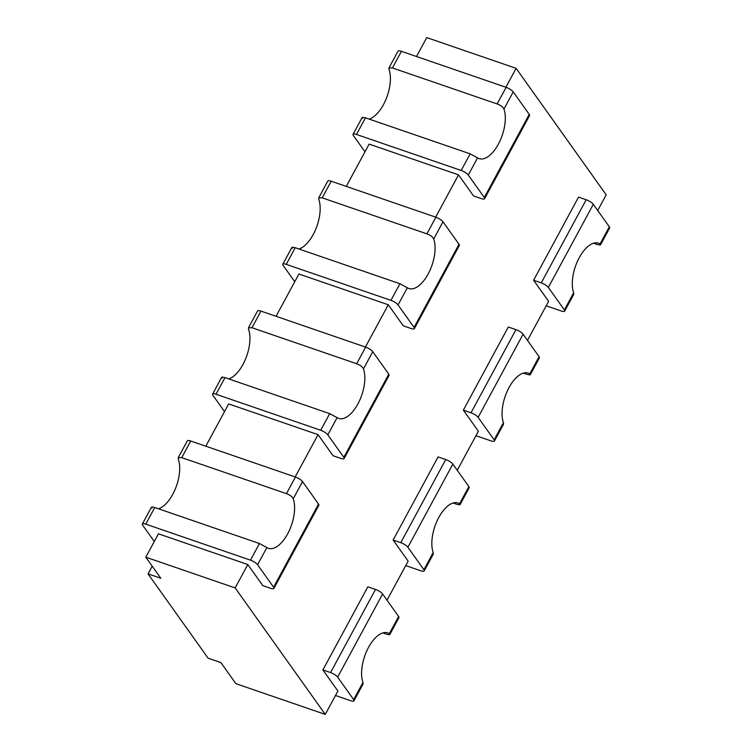 <?xml version="1.0" encoding="UTF-8"?>
<svg xmlns="http://www.w3.org/2000/svg" width="752" height="752" viewBox="0 0 752 752"><rect width="100%" height="100%" fill="white"/><g stroke="black" fill="none" stroke-linecap="round" stroke-linejoin="round"><path stroke-width="1.13" d="M388.953 67.962L398.015 51.202A6.166 1.758 -151.6 0 1 401.436 51.324L506.124 87.335L497.138 103.955L392.441 67.943L388.953 67.962L389.038 69.551A29.582 14.25 -71 0 1 383.464 104.622A29.582 14.25 -71 0 1 369.138 119.089M497.138 103.955C500.644 105.233 502.919 106.934 503.943 109.068A29.582 14.25 -71 0 1 498.369 144.149A29.582 14.25 -71 0 1 479.137 158.625A29.582 14.25 -71 0 1 477.567 157.854L470.16 153.84L365.472 117.829L356.486 134.458L461.173 170.469A6.166 1.758 -151.6 0 1 468.28 175.028L484.297 197.513A6.166 1.758 28.4 0 1 484.617 198.688A6.166 1.758 28.4 0 1 481.195 198.566L473.534 195.934L458.523 174.859L435.652 217.149M362.661 118.337C361.392 117.237 362.323 117.068 365.472 117.829M506.124 87.335A6.166 1.758 28.4 0 1 513.231 91.894L529.248 114.379A6.166 1.758 28.4 0 1 529.568 115.554L484.617 198.688M364.983 151.81L353.374 135.51A6.166 1.758 28.4 0 1 353.064 134.335A6.166 1.758 28.4 0 1 356.486 134.458M475.95 435.699L491.037 440.888A6.166 1.758 -151.6 0 0 494.459 441.001A6.166 1.758 -151.6 0 0 494.139 439.835L478.131 417.351A6.166 1.758 -151.6 0 0 471.015 412.782L463.354 410.141L508.305 327.007L515.966 329.649A6.166 1.758 -151.6 0 1 523.082 334.217L539.09 356.692A6.166 1.758 28.4 0 1 539.41 357.867L530.348 374.637L529.812 373.866C531.081 374.975 530.141 375.145 527.002 374.374L523.326 373.114M463.354 410.141L478.375 431.225L457.244 470.291M405.723 565.598L420.8 570.787A6.166 1.758 -151.6 0 0 424.222 570.9A6.166 1.758 -151.6 0 0 423.912 569.725L407.894 547.249A6.166 1.758 -151.6 0 0 400.778 542.681L393.127 540.039L438.078 456.906L445.729 459.547A6.166 1.758 -151.6 0 1 452.845 464.106L468.863 486.591A6.166 1.758 28.4 0 1 469.173 487.766L460.111 504.526L459.575 503.765C460.844 504.865 459.914 505.034 456.765 504.272L453.099 503.013M393.127 540.039L408.139 561.124L387.017 600.19M335.486 695.487L350.564 700.676A6.166 1.758 -151.6 0 0 353.985 700.798A6.166 1.758 -151.6 0 0 353.675 699.623L337.657 677.138A6.166 1.758 -151.6 0 0 330.551 672.579L322.89 669.938L367.841 586.804L375.502 589.436A6.166 1.758 -151.6 0 1 382.608 594.005L398.626 616.49A6.166 1.758 28.4 0 1 398.936 617.665L389.874 634.425L389.339 633.663C390.608 634.763 389.677 634.932 386.528 634.171L382.862 632.911M322.89 669.938L337.902 691.022L325.259 714.4L235.893 683.662L220.872 662.578L208.107 658.188L148.05 573.879L152.205 566.181M273.907 588.384L318.857 505.25A6.166 1.758 28.4 0 0 318.547 504.075L302.53 481.59A6.166 1.758 28.4 0 0 295.423 477.022L286.427 493.65C289.943 494.929 292.208 496.63 293.242 498.764A29.582 14.25 -71 0 1 287.659 533.835A29.582 14.25 -71 0 1 268.426 548.321A29.582 14.25 -71 0 1 266.866 547.55L257.579 564.724L273.596 587.209A6.166 1.758 28.4 0 1 273.907 588.384A6.166 1.758 28.4 0 1 270.485 588.261L262.824 585.629L247.812 564.545L235.169 587.932L325.259 714.4M344.143 458.485L389.094 375.351A6.166 1.758 28.4 0 0 388.775 374.176L372.766 351.692A6.166 1.758 28.4 0 0 365.651 347.123L356.664 363.752C360.18 365.03 362.445 366.732 363.479 368.865A29.582 14.25 -71 0 1 357.896 403.937A29.582 14.25 -71 0 1 338.663 418.422A29.582 14.25 -71 0 1 337.103 417.651L327.816 434.825L343.833 457.31A6.166 1.758 28.4 0 1 344.143 458.485A6.166 1.758 28.4 0 1 340.722 458.363L333.061 455.731L318.049 434.647L295.179 476.937M414.38 328.586L459.331 245.453A6.166 1.758 28.4 0 0 459.011 244.278L442.994 221.793A6.166 1.758 28.4 0 0 435.887 217.225L426.901 233.853C430.407 235.132 432.682 236.833 433.716 238.967A29.582 14.25 -71 0 1 428.132 274.038A29.582 14.25 -71 0 1 408.9 288.524A29.582 14.25 -71 0 1 407.33 287.753L398.052 304.927L414.061 327.411A6.166 1.758 28.4 0 1 414.38 328.586A6.166 1.758 28.4 0 1 410.959 328.464L403.298 325.832L388.286 304.757L365.416 347.048M597.718 210.504L606.197 194.815L516.107 68.338L505.889 87.251M546.187 305.801L561.274 310.99A6.166 1.758 -151.6 0 0 564.696 311.112A6.166 1.758 -151.6 0 0 564.376 309.937L548.358 287.452A6.166 1.758 -151.6 0 0 541.252 282.884L533.591 280.252L578.542 197.118L586.203 199.75A6.166 1.758 -151.6 0 1 593.309 204.318L609.327 226.803A6.166 1.758 28.4 0 1 609.646 227.978L600.585 244.738L600.04 243.977C601.318 245.077 600.378 245.246 597.238 244.485L593.563 243.216M533.591 280.252L548.612 301.326L527.481 340.393M516.107 68.338L426.741 37.6L416.514 56.513M235.169 587.932L145.803 557.185L160.815 578.269L148.05 573.879M458.523 174.859L369.147 144.111L346.277 186.402M247.812 564.545L158.437 533.807L145.803 557.185M257.579 564.724A6.166 1.758 -151.6 0 0 250.472 560.155L145.775 524.144A6.166 1.758 28.4 0 0 142.354 524.022A6.166 1.758 28.4 0 0 142.673 525.197L154.282 541.496M435.887 217.225L331.2 181.213A6.166 1.758 -151.6 0 0 327.778 181.1L318.716 197.861L318.81 199.449A29.582 14.25 -71 0 1 313.227 234.521A29.582 14.25 -71 0 1 298.901 248.987M295.423 477.022L190.726 441.01A6.166 1.758 -151.6 0 0 187.304 440.888L178.243 457.648L178.337 459.237A29.582 14.25 -71 0 1 172.753 494.318A29.582 14.25 -71 0 1 158.437 508.784M398.052 304.927A6.166 1.758 -151.6 0 0 390.937 300.358L286.249 264.356A6.166 1.758 28.4 0 0 282.827 264.234A6.166 1.758 28.4 0 0 283.137 265.409L294.756 281.709M388.286 304.757L298.911 274.01L276.05 316.301M318.049 434.647L228.674 403.909L205.813 446.199M327.816 434.825A6.166 1.758 -151.6 0 0 320.7 430.257L216.012 394.245A6.166 1.758 28.4 0 0 212.59 394.133A6.166 1.758 28.4 0 0 212.91 395.308L224.519 411.607M365.651 347.123L260.963 311.112A6.166 1.758 -151.6 0 0 257.541 310.999L248.48 327.759L248.574 329.348A29.582 14.25 -71 0 1 242.99 364.419A29.582 14.25 -71 0 1 228.674 378.886M494.459 441.001L503.52 424.241L503.426 422.652A29.582 14.25 -71 0 1 509.01 387.581A29.582 14.25 -71 0 1 528.242 373.105A29.582 14.25 -71 0 1 529.812 373.866L539.09 356.692M424.222 570.9L433.284 554.139L433.19 552.551A29.582 14.25 -71 0 1 438.773 517.479A29.582 14.25 -71 0 1 458.006 502.994A29.582 14.25 -71 0 1 459.575 503.765L468.863 486.591M564.696 311.112L573.757 294.352L573.663 292.763A29.582 14.25 -71 0 1 579.247 257.682A29.582 14.25 -71 0 1 598.479 243.206A29.582 14.25 -71 0 1 600.04 243.977L609.327 226.803M353.985 700.798L363.047 684.038L362.962 682.449A29.582 14.25 -71 0 1 368.536 647.378A29.582 14.25 -71 0 1 387.769 632.893A29.582 14.25 -71 0 1 389.339 633.663L398.626 616.49M151.96 508.023C150.682 506.923 151.622 506.754 154.762 507.515L145.775 524.144M266.866 547.55L259.459 543.527L154.762 507.515M426.901 233.853L322.204 197.842L318.716 197.861M286.427 493.65L181.74 457.639L178.243 457.648M292.425 248.235C291.156 247.135 292.086 246.966 295.235 247.728L286.249 264.356M407.33 287.753L399.932 283.739L295.235 247.728M222.188 378.134C220.919 377.025 221.859 376.855 224.998 377.626L216.012 394.245M337.103 417.651L329.696 413.638L224.998 377.626M356.664 363.752L251.976 327.74L248.48 327.759M401.436 51.324L392.441 67.943M513.231 91.894L503.943 109.068M470.16 153.84L461.173 170.469M477.567 157.854L468.28 175.028M529.248 114.379L484.297 197.513M471.015 412.782L515.966 329.649M400.778 542.681L445.729 459.547M541.252 282.884L586.203 199.75M330.551 672.579L375.502 589.436M478.131 417.351L523.082 334.217M494.139 439.835L503.426 422.652M423.912 569.725L433.19 552.551M407.894 547.249L452.845 464.106M564.376 309.937L573.663 292.763M548.358 287.452L593.309 204.318M353.675 699.623L362.962 682.449M337.657 677.138L382.608 594.005M302.53 481.59L293.242 498.764M318.547 504.075L273.596 587.209M259.459 543.527L250.472 560.155M442.994 221.793L433.716 238.967M459.011 244.278L414.061 327.411M331.2 181.213L322.204 197.842M190.726 441.01L181.74 457.639M399.932 283.739L390.937 300.358M372.766 351.692L363.479 368.865M388.775 374.176L343.833 457.31M329.696 413.638L320.7 430.257M260.963 311.112L251.976 327.74M362.126 117.575L353.064 134.335M151.415 507.262L142.354 524.022M291.889 247.474L282.827 264.234M221.652 377.363L212.59 394.133"/></g></svg>
